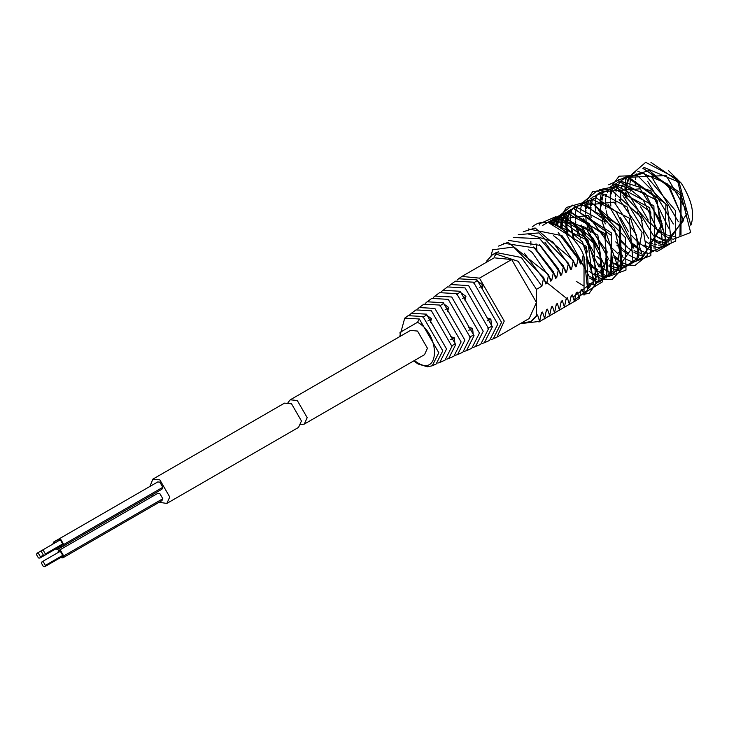 <?xml version="1.0" encoding="UTF-8"?>
<svg xmlns="http://www.w3.org/2000/svg" width="729" height="729" viewBox="0 0 729 729"><rect width="100%" height="100%" fill="white"/><g stroke="black" fill="none" stroke-linecap="round" stroke-linejoin="round"><path stroke-width="1.09" d="M643.57 168.499L680.667 195.08L679.929 235.558M625.673 197.595L625.3 192.447M625.318 190.916L625.628 187.216M625.938 185.467L626.539 183.088M627.277 181.029L627.879 179.726M669.386 240.023L666.725 239.95M665.941 239.85L663.827 239.394M662.05 238.839L658.916 237.499M657.549 236.77L656.382 236.087M620.798 200.557L620.744 190.16M620.898 189.13L621.655 185.95M622.384 183.899L622.994 182.551M625.099 179.27L626.749 177.557M627.541 176.901L629.054 175.889M664.401 242.857L663.344 242.875M660.966 242.684L658.852 242.238M657.093 241.7L654.013 240.406M652.628 239.686L651.398 238.966M615.887 203.373L615.486 198.224M615.486 196.684L615.768 193.048M616.06 191.299L616.661 188.838M617.381 186.788L618.01 185.403M618.347 184.765L619.714 182.642M620.106 182.141L621.728 180.437M622.183 180.045L624.051 178.751M628.507 177.101L665.914 203.947L665.121 244.106M636.526 247.55L633.601 245.555M610.866 206.125L610.474 200.994M610.483 199.445L610.765 195.873M611.057 194.105L611.649 191.718M612.369 189.668L612.998 188.292M615.112 184.993L616.734 183.307M617.645 182.56L619.03 181.639L657.075 200.275L662.889 244.789M627.35 247.386L621.6 241.946M608.104 218.645L606.145 210.754M605.872 209.013L605.48 203.828M605.489 202.316L605.79 198.662M606.091 196.894L606.683 194.552M607.412 192.511L608.022 191.171M614.11 184.483L653.886 205.851L655.143 249.865M626.612 253.282L623.705 251.314M622.475 250.375L616.825 245.09M603.056 221.361L601.143 213.57M600.896 211.92L600.523 206.763M600.541 205.232L600.86 201.523M601.161 199.782L601.771 197.386M602.026 196.62L603.111 194.023M613.672 185.658L650.797 212.121L650.232 252.708M617.499 253.282L611.868 247.997M616.652 259.032L613.818 257.109M591.101 217.67L590.709 212.513M590.718 210.982L591 207.364M591.283 205.605L591.884 203.145M592.604 201.095L593.233 199.71M595.311 196.447L596.914 194.761M597.807 194.014L599.256 193.057M599.593 250.84L589.488 233.38M588.294 230.027L586.353 222.145M586.089 220.431L585.706 215.292M585.706 213.752L585.988 210.171M586.28 208.403L586.863 206.025M587.592 203.974L588.212 202.598M602.591 261.711L596.851 256.298M594.837 253.974L584.376 235.95M583.3 232.925L581.35 225.061M624.735 265.803L622.11 265.721M621.372 265.629L618.374 264.928M617.472 264.636L614.018 263.133M612.952 262.558L611.759 261.857M601.826 267.589L598.937 265.629M578.27 235.631L576.375 227.876M596.832 270.468L594.053 268.6M592.723 267.579L587.118 262.34M573.349 238.438L571.49 230.719M571.263 229.161L570.88 224.003M583.929 202.862L592.176 203.218L619.213 226.127L620.525 269.83M566.324 231.968L565.923 226.801M565.923 225.644L566.205 221.662M566.36 220.65L567.098 217.452M567.362 216.613L568.456 214.007M568.784 213.369L570.151 211.246M570.543 210.745L572.147 209.059M572.62 208.658L574.479 207.373M560.92 228.049L561.212 224.468M561.348 223.521L562.095 220.331M562.36 219.511L563.444 216.905M563.799 216.212L565.185 214.089M565.567 213.597L567.18 211.92M567.645 211.528L569.486 210.253M574.16 208.558L611.549 235.585L610.538 275.626M556.537 225.498L557.129 223.174M557.384 222.391L558.478 219.775M558.815 219.119L560.191 217.005M560.637 216.44L562.278 214.745M562.724 214.362L564.565 213.087M569.158 211.401L604.706 235.093L608.396 276.236M552.965 223.94L553.557 222.637M553.894 221.99L555.279 219.848M555.68 219.338L557.275 217.661M557.794 217.215L559.653 215.921L597.844 235.084L603.503 279.052M550.76 222.19L552.409 220.468M552.855 220.094L554.705 218.809L565.267 217.096L593.707 239.258L595.748 284.137M548.272 222.618L549.684 221.68L587.738 240.461L593.543 284.829M574.753 299.856L587.729 290.142L584.029 256.699L583.282 254.658C579.901 242.73 550.951 210.444 532.225 226.91M640.618 206.799L648.254 220.067M650.897 223.493L657.002 229.936M658.387 231.157L662.515 234.31M663.554 234.993L666.853 236.879M667.682 237.28L670.325 238.383M670.917 238.593L672.648 239.112M673.204 239.249L690.645 232.487L677.031 178.815L645.694 162.321L631.642 174.495M631.323 175.452L631.095 176.272M630.949 176.828L630.448 179.252M630.321 180.036L630.02 183.189M629.974 184.136L630.047 188.182M630.148 189.449L630.321 191.062M654.815 235.075L657.54 237.089M658.569 237.772L661.877 239.677M662.707 240.087L665.349 241.199M665.978 241.427L667.709 241.946M668.229 242.083L687.675 212.549L666.124 175.543L626.639 177.402M626.293 178.45L626.093 179.143M625.947 179.698L625.455 182.095M625.336 182.833L625.026 185.986M624.981 186.961L625.054 191.025M625.154 192.365L625.354 194.215M650.642 238.501L652.628 239.932M653.603 240.57L656.938 242.493M657.731 242.885L660.392 244.015M661.03 244.233L662.816 244.78M663.408 244.926L683.501 220.696L670.106 188.282L649.184 170.431L622.138 179.124M645.903 241.581L647.726 242.875M648.682 243.504L651.999 245.391M652.774 245.773L655.444 246.885M656.045 247.104L657.886 247.65M658.469 247.796L675.71 241.226L675.61 210.772L643.844 173.165L618.238 179.808M620.525 217.789L628.553 231.758M631.196 235.139L637.237 241.445M638.586 242.629L647.079 248.316M647.853 248.689L650.487 249.792M651.088 249.992L652.947 250.548M653.266 250.63L657.64 251.232L671.309 243.094L667.372 205.706L637.447 175.479L619.076 176.181L611.85 185.931M611.54 186.879L611.312 187.681M611.157 188.273L610.656 190.688M610.538 191.49L610.237 194.661M610.2 195.645L610.273 199.71M610.364 200.931L610.528 202.452M634.649 246.32L637.729 248.607M638.768 249.291L642.067 251.177M642.905 251.587L645.548 252.69M646.65 253.063L647.881 253.419M648.427 253.555L666.835 244.88L655.499 197.158L626.384 176.71L608.688 184.792M605.544 194.315L605.27 196.93M621.108 240.47L627.295 247.031M628.589 248.17L632.772 251.387M633.802 252.07L637.1 253.974M637.93 254.385L640.572 255.496M641.201 255.724L642.942 256.253M643.461 256.38L662.169 223.803L640.18 188.838L601.862 191.7M601.516 192.766L601.316 193.449M601.17 193.996L600.669 196.402M600.559 197.14L600.249 200.284M600.204 201.268L600.268 205.341M600.368 206.672L600.596 208.694M625.892 252.826L627.86 254.239M628.835 254.886L632.171 256.799M632.972 257.191L635.624 258.312M636.253 258.54L638.048 259.077M640.709 259.615L658.342 232.141L643.224 199.919L624.516 184.783L599.338 189.668M596.586 195.636L596.395 196.301M596.258 196.839L595.748 199.236M595.629 200.001L595.301 203.154M595.256 204.184L595.32 208.257M595.411 209.551L595.475 210.271M620.844 255.679L622.949 257.191M623.915 257.82L627.232 259.706M627.997 260.089L630.667 261.201M631.259 261.41L633.1 261.957M633.665 262.094L650.86 255.66L650.514 224.177L616.588 186.506L592.039 197.377M591.729 198.315L591.492 199.154M591.347 199.691L590.845 202.097M590.718 202.899L590.408 206.079M590.362 207.109L590.426 211.182M590.517 212.394L590.845 215.237M615.394 258.221L617.946 260.071M618.994 260.754L622.302 262.622M623.076 263.005L625.71 264.098M626.302 264.308L628.125 264.846M628.662 264.982L634.941 265.465L647.425 255.396L641.01 216.969L610.219 188.948L592.631 191.718L587.064 200.238M586.754 201.195L585.879 204.995M585.761 205.788L585.451 208.968M585.414 209.952L585.496 214.007M585.587 215.219L585.751 216.814M609.872 260.618L612.943 262.896M613.991 263.588L617.29 265.484M618.128 265.885L620.771 266.996M621.363 267.206L623.085 267.716M623.65 267.853L642.85 257.082L627.068 206.927L597.015 190.843L582.079 203.109M581.751 204.102L581.523 204.895M581.378 205.441L580.885 207.856M580.767 208.64L580.503 211.137M605.453 263.816L607.995 265.684M609.016 266.358L612.314 268.272M613.153 268.682L615.795 269.803M616.433 270.022L618.165 270.55M618.693 270.687L638.431 257.793L636.472 235.02L614.164 202.124L577.086 206.006M576.739 207.063L576.539 207.756M576.393 208.312L575.892 210.699M575.782 211.437L575.463 214.581M575.418 215.593L575.491 219.657M575.591 220.978L575.828 223.129M601.115 267.142L603.083 268.554M604.049 269.183L607.394 271.106M608.177 271.489L610.838 272.619M611.476 272.837L613.28 273.384M613.854 273.53L633.501 246.047L616.242 211.683L596.067 197.677L572.183 208.831M571.818 209.934L571.627 210.608M571.49 211.128L570.98 213.533M570.853 214.299L570.534 217.47M570.488 218.5L570.543 222.573M570.643 223.867L574.242 239.422M586.654 260.9L594.026 268.345M596.349 270.204L598.163 271.489M599.147 272.136L602.455 274.022M603.229 274.396L605.899 275.516M606.473 275.717L608.323 276.264M608.906 276.409L625.974 270.131L625.455 237.7L589.378 200.083L567.271 211.674M566.962 212.613L566.715 213.451M566.579 213.98L566.078 216.395M565.95 217.206L565.631 220.395M565.586 221.416L566.497 232.095M577.969 258.904L584.029 266.459M589.05 271.261L597.507 276.929M598.299 277.321L600.933 278.405M601.543 278.624L603.339 279.152M603.894 279.289L612.141 279.453L623.359 267.525L614.501 228.305L583.027 202.671L566.351 207.483L562.287 214.536M561.968 215.502L561.093 219.301M560.975 220.094L560.692 227.895M589.378 277.995L595.976 281.294M596.595 281.503L598.309 282.023M598.874 282.159L618.675 269.101L601.844 220.723L572.538 205.122L557.293 217.415M556.974 218.408L556.746 219.201M556.601 219.748L555.744 225.115M589.214 283.371L593.497 284.875M593.825 284.957L613.936 270.614L610.601 246.22L588.084 215.419L552.309 220.313M551.962 221.388L551.425 223.411M576.302 281.421L584.029 286.087M589.096 287.837L608.423 258.759L589.178 223.593L569.978 211.601L547.643 222.509M587.155 291.199L602.582 281.758L599.019 248.033L562.205 213.907L542.713 225.37M585.041 294.106L589.232 293.195L599.101 279.471L587.856 239.713L555.89 216.631L540.225 223.466L539.205 225.07M536.025 243.814L536.872 249.637M571.199 295.591L571.818 295.81M572.639 296.074L573.65 296.357M573.96 296.43L594.317 280.966L582.544 241.964L558.861 221.498L538.075 223.22M530.858 241.335L530.912 245.09M544.909 281.011L566.88 298.626M661.294 233.253L658.396 231.275M643.825 167.342L679.064 182.195L690.837 225.279C695.001 213.87 691.794 199.81 681.187 183.079L668.329 170.458M587.729 290.142L584.029 295.127L582.125 289.213L580.822 291.409M564.374 230.546L589.296 276.546M588.312 288.292L586.162 246.338L548.636 222.691M599.083 267.087L580.749 230.255L561.376 219.338L550.823 221.06L548.563 222.682M588.986 285.148L590.417 285.203M603.986 264.217L585.879 227.494L555.771 218.171M601.698 280.701L607.166 251.824L583.1 218.317M560.674 215.328L558.341 217.014M557.84 217.488L556.291 219.247M555.899 219.784L554.587 222.026M554.268 222.691L553.657 224.204M589.305 276.346L592.841 278.022M594.536 278.615L596.851 279.198M606.656 277.849L605.352 233.79L565.613 212.494L563.307 214.162M562.87 214.563L561.284 216.34M560.865 216.932L559.562 219.147M559.234 219.839L558.223 222.573M557.995 223.393L557.457 225.981M594.49 273.603L597.844 275.161M599.53 275.744L601.808 276.309M604.049 276.601L605.298 276.628M611.649 274.961L611.494 232.998L573.395 208.385M570.579 209.624L568.246 211.31M567.818 211.711L566.242 213.497M565.868 214.025L564.556 216.249M564.219 216.969L563.216 219.693M562.979 220.55L562.332 223.912M562.214 224.897L562.041 228.806M616.634 272.072L620.889 239.868L598.272 210.034M575.6 206.744L573.286 208.421M572.821 208.858L571.254 210.645M570.871 211.173L569.559 213.406M569.24 214.071L568.219 216.795M567.964 217.67L567.308 221.024M567.18 222.081L566.998 226.263M567.025 227.475L567.609 232.979M621.564 269.229L620.324 225.489L580.548 203.865M586.07 259.26L592.413 265.784M593.834 266.951L597.944 269.83M609.289 264.928L612.642 266.522M613.572 266.869L616.652 267.716M618.894 268.017L620.188 268.053M633.82 248.188L607.968 204.065M577.778 229.07L580.466 238.164M582.398 242.684L587.939 252.243M598.7 263.962L602.947 266.942M633.018 262.44L629.3 218.171L590.399 198.188M582.808 226.309L585.587 235.604M636.435 260.645L642.076 232.387L619.112 199.309M587.774 223.375L590.508 232.624M592.75 237.8L597.516 246.074M648.61 238.328L622.931 195.645M613.618 255.524L617.727 258.403M653.567 235.923L627.733 192.629M618.611 252.644L622.721 255.524M634.066 250.63L637.419 252.225M639.105 252.826L641.429 253.428M643.671 253.719L644.965 253.756M651.243 252.106L649.785 207.756L610.228 186.733M605.453 191.18L605.07 191.745M603.812 194.078L603.202 195.6M602.582 197.586L602.017 200.229M601.799 201.915L601.607 205.961M602.573 214.782L605.27 223.921M615.695 241.873L622.165 248.543M623.468 249.637L627.724 252.635M663.6 231.02L645.529 193.331L615.176 183.872L614.128 184.51M644.053 244.99L647.416 246.539M649.092 247.122L651.352 247.687M653.594 247.978L654.842 248.015M668.584 228.04L650.696 190.761L620.151 181.011M633.401 244.042L637.538 246.967M649.038 242.092L652.327 243.623M654.004 244.215L656.3 244.789M658.506 245.081L659.8 245.126M660.501 245.099L662.916 244.753M663.545 244.589L665.841 243.659M673.368 223.976L647.616 181.275M653.931 239.167L657.248 240.734M658.916 241.335L661.239 241.937M663.463 242.238L664.766 242.283M665.468 242.256L667.901 241.91M678.353 221.716L652.51 178.323M683.401 219.784L667.199 183.744L637.775 171.206M634.995 172.427L632.663 174.113M632.171 174.568L630.621 176.327M630.23 176.874L628.917 179.097M628.589 179.79L627.587 182.487M627.359 183.289L626.703 186.597M626.576 187.608L626.375 191.782M626.411 193.13L627.004 198.662M658.205 229.772L662.515 232.788M663.846 233.553L667.19 235.121M668.876 235.704L671.209 236.287M673.441 236.57L674.653 236.597M680.986 234.929L681.086 193.258L642.814 168.326M637.228 211.765L642.285 220.504M681.196 183.07L650.951 162.376M636.535 173.949L636.207 175.024M635.706 177.247L635.36 179.571M635.205 181.439L635.178 185.084M541.893 286.215L536.453 289.358L518.082 261.274L494.818 253.701L492.403 254.786L486.899 260.745L486.899 262.012M545.784 283.964L543.67 277.521L513.608 247.022L492.585 249.801L491.155 255.606M583.282 254.658L581.496 263.351L558.25 232.578M584.029 295.127L584.029 256.699M581.487 263.36L580.375 263.998L578.288 257.537L576.493 266.24L575.454 266.841L573.34 260.399L571.563 269.083L570.561 269.666L568.447 263.224L566.67 271.908L565.595 272.537L563.508 266.076L561.704 274.778L560.601 275.416L558.505 268.955L556.71 277.658L533.592 246.967M556.701 277.667L555.598 278.305L553.502 271.844L551.716 280.547L550.687 281.139L548.563 274.696L546.796 283.381L545.784 283.973M543.67 277.521L541.902 286.215L521.353 257.492L496.23 252.544L495.547 252.972M521.171 323.147L530.949 321.544L536.453 315.584L536.453 289.358M536.453 315.584L537.546 314.946M531.742 321.088L537.574 314.955L539.633 321.407L541.437 312.705L542.54 312.067L544.636 318.527L546.431 309.825L547.534 309.187L549.63 315.639L551.425 306.945L552.445 306.344L554.559 312.796L556.327 304.102L557.348 303.519L559.453 309.962L561.239 301.277L562.332 300.64L564.419 307.1L566.214 298.398L567.326 297.751L569.413 304.221L571.217 295.518L572.311 294.881L574.416 301.332L576.192 292.639L577.213 292.047L579.336 298.489L581.104 289.805L582.125 289.213M573.732 301.988L579.336 298.489M575.919 294.243L577.213 292.047M568.748 304.859L574.416 301.332M570.916 297.204L572.311 294.881M563.754 307.747L569.413 304.221M565.914 300.111L567.335 297.76M558.779 310.627L564.419 307.1M560.938 302.963L562.332 300.64M553.867 313.461L559.453 309.962M556.054 305.724L557.348 303.519M548.955 316.295L554.559 312.796M551.142 308.558L552.445 306.344M543.971 319.165L549.63 315.639M546.13 311.538L547.534 309.187M538.968 322.054L544.636 318.527M541.128 314.436L542.558 312.067M520.287 323.658L539.633 321.407M494.371 256.417L498.271 251.578M546.814 283.381L524.324 253.227M548.563 274.696L508.077 242.301L498.454 246.101M551.716 280.547L532.17 252.434L528.643 249.892M553.502 271.844L534.849 247.942L503.438 243.222M558.505 268.955L540.307 245.436L508.386 240.36M561.704 274.778L539.478 244.762M563.508 266.076L539.66 238.62L513.298 237.517M566.688 271.908L544.973 242.347M568.447 263.224L538.877 232.916L518.255 234.674M571.582 269.083L552.582 241.527L528.707 234.155M573.34 260.399L535.104 227.977L523.24 231.795M576.493 266.24L559.107 239.95L553.42 235.576M578.288 257.537L562.041 235.677L528.215 228.915M469.531 337.071L473.303 335.249L472.574 328.369L468.811 330.292M487.09 320.951L490.854 319.029L491.638 326.373L487.865 328.205M450.467 336.689L454.295 337.718L454.978 344.115L451.205 345.947M441.309 291.646L447.469 286.916L465.093 287.909L488.612 328.633L480.657 344.398L473.486 347.359M409.853 314.673L411.366 313.297L426.447 314.153L446.558 348.981L439.751 362.468L437.81 363.097M439.751 362.468L444.991 360.153L451.944 346.375L431.395 310.782L415.995 309.916L411.366 313.297M417.717 308.914L419.23 307.547L434.867 308.431L455.716 344.553L448.663 358.531L446.731 359.16M448.663 358.531L453.912 356.208L461.111 341.937L439.824 305.068L423.859 304.166L419.23 307.547M425.581 303.155L427.103 301.797L443.296 302.708L464.883 340.115L457.584 354.586L455.643 355.233M457.584 354.586L462.824 352.271L470.278 337.5L448.244 299.346L431.732 298.416L427.103 301.797M433.445 297.396L434.967 296.047L451.716 296.995L474.05 335.677L466.496 350.649L464.564 351.296M466.496 350.649L471.736 348.334L479.445 333.071L456.673 293.623L439.596 292.666L434.967 296.047M442.84 290.297L460.136 291.272L483.218 331.239L475.408 346.712M449.173 285.886L450.704 284.547L468.565 285.549L492.385 326.802L484.329 342.776L482.398 343.432M484.329 342.776L489.569 340.461L497.77 324.195L473.522 282.187L455.333 281.166L450.704 284.547M457.047 280.127L458.577 278.797L476.985 279.836L501.552 322.373L493.241 338.839L491.319 339.495M494.508 338.183L496.987 337.108L504.24 321.07L479.463 278.15L461.949 276.419L458.577 278.797M434.037 364.737L436.079 364.09L442.776 350.813L422.975 316.504L408.122 315.666L404.723 318.154L419.33 318.983L438.812 352.727L432.224 365.794L436.079 364.09M422.975 317.361L426.447 315.01L431.459 318.664L430.429 322.491M473.522 283.043L476.985 280.692L483.154 285.185L482.133 288.985M456.673 294.489L460.136 292.129L465.922 296.348L462.368 298.644M439.824 305.925L443.296 303.574L448.69 307.501L445.137 309.807M479.609 287.481L483.154 285.185M464.902 300.157L465.922 296.348M447.661 311.319L448.69 307.501M431.459 318.664L427.905 320.96M454.295 337.718L450.531 339.641M490.854 319.029L487.045 318.008M472.574 328.369L468.756 327.348M496.987 337.108L529.199 318.509L536.453 302.471L511.676 259.551L494.153 257.82L461.949 276.419M304.285 424.087L307.191 417.662L297.277 400.503L290.27 399.802L410.518 330.383L417.526 331.075L427.431 348.243L424.533 354.659L304.285 424.087L300.804 424.679M290.27 399.802L288.019 402.526M45.371 565.394L44.788 566.679L43.385 566.542L41.407 563.107L41.99 561.822L43.385 561.959L45.371 565.394L62.712 555.38L62.129 556.664L44.788 566.679M60.562 557.567L62.831 557.876L63.705 555.954L60.735 550.805L58.63 550.595L57.764 552.71M41.99 561.822L59.331 551.807L60.735 551.944L62.712 555.38M55.614 548.983L57.883 549.292L58.748 547.178M55.942 542.321L53.673 542.011L52.807 544.135M57.19 548.071L39.831 558.095L40.414 556.81L38.437 553.375L37.033 553.238L36.45 554.523L38.437 557.958L39.831 558.095M60.562 546.121L62.831 546.431L63.705 544.508L60.735 539.36L58.63 539.15L57.764 541.273M41.99 550.377L59.331 540.362L60.735 540.508L62.712 543.934L62.129 545.219L44.788 555.234L45.371 553.949L43.385 550.513L41.99 550.377L41.407 551.662L43.385 555.097L44.788 555.234M62.831 557.876L161.947 500.659L162.813 498.736L63.705 555.954M159.113 502.29L166.85 503.429L169.748 497.014L159.842 479.855L152.835 479.153L149.955 486.425M152.47 494.681L153.218 495.984M53.673 542.011L157.737 481.933L159.842 482.142L162.813 487.291L161.947 489.214L62.831 546.431M156.999 492.066L57.883 549.292M58.63 550.595L157.737 493.378L159.842 493.588L162.813 498.736M166.85 503.429L298.544 427.394L301.451 420.979L291.536 403.811L284.529 403.119L152.835 479.153M419.33 363.981L416.623 362.195M479.463 278.15L511.676 259.551M413.707 360.91L418.1 364.026L417.526 362.741L414.327 360.554M400.303 336.279L400.011 332.415L417.526 322.3L419.33 318.983M417.526 322.3C440.106 334.228 440.106 376.893 417.526 362.741M60.735 546.221L58.748 547.37M162.813 487.291L63.705 544.508M43.385 555.097L40.414 556.81M62.712 543.934L45.371 553.949M625.163 178.131L624.06 178.769M560.692 215.356L559.672 215.948M555.79 218.19L554.705 218.809M530.949 321.544L532.325 320.751M496.249 252.562L492.403 254.786M493.241 338.839L495.866 337.673M399.692 336.634L404.723 318.154M418.1 364.026L427.504 366.787L432.224 365.794M37.033 553.238L41.972 550.386"/></g></svg>
